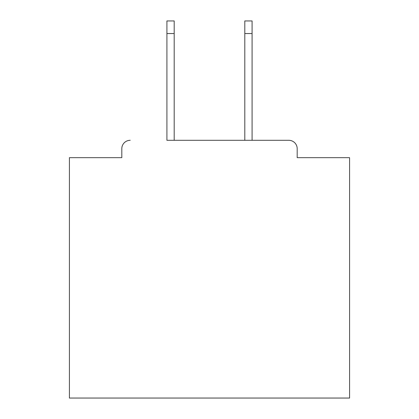 <?xml version="1.0" encoding="UTF-8"?>
<svg xmlns="http://www.w3.org/2000/svg" width="419" height="419" viewBox="0 0 419 419"><rect width="100%" height="100%" fill="white"/><g stroke="black" fill="none" stroke-linecap="round" stroke-linejoin="round"><path stroke-width="0.63" d="M297.191 157.67L297.191 148.703L297.191 157.67L349.582 157.67L349.582 398.05L69.418 398.05L69.418 157.67L121.809 157.67L121.809 148.703L121.809 157.67M166.914 33.557L166.914 20.95L174.199 20.95L174.199 33.557L166.914 33.557L166.914 140.302L288.785 140.302L252.086 140.302L252.086 33.557L244.801 33.557L244.801 20.95L252.086 20.95L252.086 33.557M130.215 140.302A8.406 8.406 0 0 0 121.809 148.703M297.191 148.703A8.406 8.406 0 0 0 288.785 140.302M244.801 33.557L244.801 140.302L174.199 140.302L174.199 33.557"/></g></svg>

